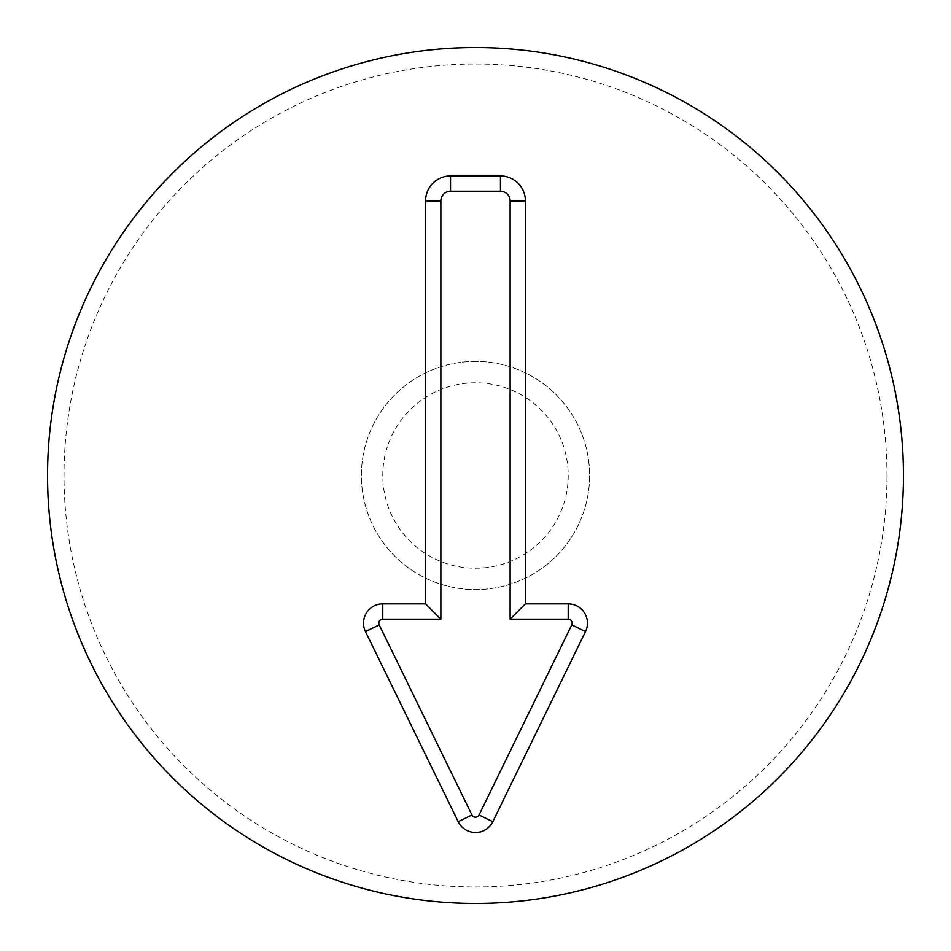 <?xml version="1.0" encoding="UTF-8"?>
<svg xmlns="http://www.w3.org/2000/svg" width="951" height="951" viewBox="0 0 951 951"><rect width="100%" height="100%" fill="white"/><g stroke="black" fill="none" stroke-linecap="round" stroke-linejoin="round"><path stroke-width="0.71" stroke-dasharray="4.75 3.57" d="M475.5 382.777A92.722 92.722 0 0 0 395.2 521.861A92.722 92.722 0 0 0 555.8 521.861A92.722 92.722 0 0 0 475.5 382.777M475.5 361.38A114.12 114.12 0 0 0 376.667 532.56A114.12 114.12 0 0 0 574.333 532.56A114.12 114.12 0 0 0 475.5 361.38A114.12 114.12 0 0 0 376.667 532.56A114.12 114.12 0 0 0 574.333 532.56A114.12 114.12 0 0 0 475.5 361.38M886.974 475.5A411.474 411.474 0 0 0 269.763 119.148A411.474 411.474 0 0 0 269.763 831.852A411.474 411.474 0 0 0 886.974 475.5M903.45 475.5A427.95 427.95 0 0 1 261.525 846.117A427.95 427.95 0 0 1 261.525 104.883A427.95 427.95 0 0 1 903.45 475.5"/><path stroke-width="1.43" d="M440.86 200.899L440.86 619.172L382.777 619.172A3.97 3.97 0 0 0 379.211 624.878L471.946 814.995A3.959 3.959 0 0 0 479.054 814.995L571.777 624.855A3.959 3.959 0 0 0 568.222 619.172L510.14 619.172L510.14 200.899A9.676 9.676 0 0 0 500.464 191.222L450.536 191.222A9.676 9.676 0 0 0 440.86 200.899L425.572 200.899A24.964 24.964 0 0 1 450.536 175.935L500.464 175.935A24.964 24.964 0 0 1 525.428 200.899L525.428 603.885L568.222 603.885A19.246 19.246 0 0 1 585.519 631.559L492.796 821.7A19.246 19.246 0 0 1 458.204 821.7L365.469 631.583A19.258 19.258 0 0 1 382.777 603.885L425.572 603.885L425.572 200.899M425.572 603.885L440.86 619.172M525.428 603.885L510.14 619.172M903.45 475.5A427.95 427.95 0 0 1 261.525 846.117A427.95 427.95 0 0 1 261.525 104.883A427.95 427.95 0 0 1 903.45 475.5M382.777 603.885L382.777 619.172M365.469 631.583L379.211 624.878M458.204 821.7L471.946 814.995M492.796 821.7L479.054 814.995M585.519 631.559L571.777 624.855M568.222 603.885L568.222 619.172M525.428 200.899L510.14 200.899M500.464 175.935L500.464 191.222M450.536 175.935L450.536 191.222"/></g></svg>
